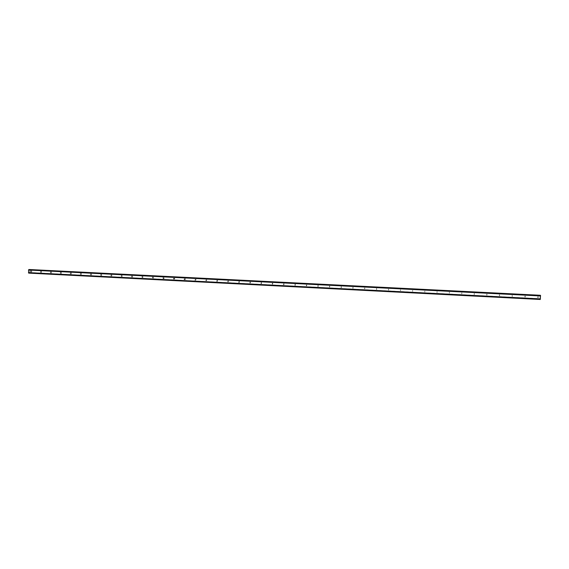 <?xml version="1.0" encoding="UTF-8"?>
<svg xmlns="http://www.w3.org/2000/svg" width="569" height="569" viewBox="0 0 569 569"><rect width="100%" height="100%" fill="white"/><g stroke="black" fill="none" stroke-linecap="round" stroke-linejoin="round"><path stroke-width="0.43" stroke-dasharray="2.85 2.13" d="M538.103 297.786L538.189 296.755L538.103 297.786M537.876 296.684L537.783 297.708L537.876 296.684M525.173 297.125L525.258 296.1L525.173 297.125M524.981 296.029L524.895 297.046L524.981 296.029M512.328 296.463L512.207 295.382L512.086 296.392M499.568 295.816L499.66 294.799L499.568 295.816M499.447 294.728L499.362 295.745L499.447 294.728M486.893 295.169L486.986 294.152L486.893 295.169M486.808 294.088L486.723 295.098L486.808 294.088M474.304 294.522L474.361 293.512L474.304 294.522M474.254 293.448L474.162 294.458L474.254 293.448M461.793 293.881L461.886 292.879L461.793 293.881M461.779 292.815L461.729 293.824L461.779 292.815M449.368 293.248L449.46 292.246L449.368 293.248M449.389 292.189L449.332 293.191L449.389 292.189M437.028 292.615L437.113 291.62L437.028 292.615M437.077 291.563L436.985 292.558L437.077 291.563M424.759 291.989L424.851 290.994L424.759 291.989M424.844 290.937L424.751 291.933L424.844 290.937M412.575 291.371L412.66 290.375L412.575 291.371M412.689 290.318L412.639 291.314L412.689 290.318M400.462 290.752L400.512 289.756L400.462 290.752M400.612 289.706L400.519 290.695L400.612 289.706M388.435 290.133L388.485 289.144L388.435 290.133M388.613 289.095L388.563 290.083L388.613 289.095M376.486 289.529L376.529 288.54L376.486 289.529M376.692 288.49L376.642 289.479L376.692 288.49M364.608 288.917L364.658 287.935L364.608 288.917M364.85 287.893L364.75 288.867L364.85 287.893M352.808 288.312L352.908 287.338L352.808 288.312M353.079 287.295L353.029 288.27L353.079 287.295M341.08 287.715L341.13 286.74L341.08 287.715M341.386 286.698L341.336 287.672L341.386 286.698M329.43 287.117L329.479 286.15L329.43 287.117M329.764 286.107L329.714 287.075L329.764 286.107M317.851 286.527L317.9 285.56L317.851 286.527M318.213 285.517L318.171 286.492L318.213 285.517M306.35 285.944L306.392 284.977L306.35 285.944M306.741 284.934L306.691 285.901L306.741 284.934M294.913 285.361L294.962 284.393L294.913 285.361M295.332 284.358L295.29 285.318L295.332 284.358M283.554 284.777L283.597 283.817L283.554 284.777M284.002 283.782L283.959 284.742L284.002 283.782M272.267 284.201L272.309 283.241L272.267 284.201M272.743 283.213L272.693 284.166L272.743 283.213M261.043 283.625L261.086 282.672L261.043 283.625M261.548 282.644L261.505 283.597L261.548 282.644M249.891 283.056L249.933 282.103L249.891 283.056M250.424 282.075L250.381 283.028L250.424 282.075M238.809 282.487L238.852 281.541L238.809 282.487M239.371 281.513L239.329 282.459L239.371 281.513M227.799 281.925L227.842 280.979L227.799 281.925M228.382 280.958L228.34 281.897L228.382 280.958M216.853 281.371L216.889 280.425L216.853 281.371M217.465 280.403L217.422 281.342L217.465 280.403M205.971 280.816L206.014 279.87L205.971 280.816M206.611 279.848L206.568 280.787L206.611 279.848M195.16 280.261L195.203 279.322L195.16 280.261M195.821 279.301L195.779 280.24L195.821 279.301M184.413 279.713L184.015 279.407L184.448 278.774L184.847 279.059L184.413 279.713M185.103 278.753L184.662 279.386L185.06 279.692L185.487 279.045L185.103 278.753M173.73 279.166L173.317 278.611L173.773 278.234L174.192 278.767L173.73 279.166M174.441 278.213L173.986 278.59L174.406 279.144L174.861 278.746L174.441 278.213M163.111 278.625L163.154 277.693L163.488 278.433L163.111 278.625M163.851 277.679L163.808 278.604L164.185 278.419L163.851 277.679M152.563 278.085L152.599 277.16L152.563 278.085M153.324 277.139L153.281 278.063L153.324 277.139M142.072 277.544L142.108 276.626L142.072 277.544M142.855 276.612L142.819 277.53L142.855 276.612M131.645 277.018L131.681 276.093L131.645 277.018M132.449 276.079L132.413 276.996L132.449 276.079M121.275 276.484L121.318 275.567L121.275 276.484M122.115 275.552L122.072 276.47L122.115 275.552M110.976 275.958L111.012 275.04L110.976 275.958M111.83 275.033L111.794 275.944L111.83 275.033M100.734 275.432L100.77 274.521L100.734 275.432M101.609 274.514L101.574 275.424L101.609 274.514M90.549 274.912L90.585 274.002L90.549 274.912M91.453 273.995L91.417 274.905L91.453 273.995M80.428 274.4L80.464 273.49L80.428 274.4M81.353 273.483L81.395 274.386L81.353 273.483M70.371 273.881L70.336 272.978L70.371 273.881M71.317 272.971L71.281 273.874L71.317 272.971M60.364 273.369L60.399 272.473L60.364 273.369M61.331 272.466L61.303 273.369L61.331 272.466M50.421 272.864L50.456 271.968L50.421 272.864M51.409 271.961L51.381 272.857L51.409 271.961M40.534 272.359L40.57 271.463L40.534 272.359M41.544 271.463L41.516 272.359L41.544 271.463M30.705 271.854L30.74 270.965L30.705 271.854M31.736 270.965L31.708 271.854L31.736 270.965M540.251 297.857L540.266 297.495L540.244 297.857M540.166 297.836L540.187 297.473L540.166 297.836M540.187 297.473L540.251 297.907L540.18 297.473M540.209 297.132L540.23 296.748L540.209 297.132M540.23 296.748L540.194 297.231L540.223 296.748M28.706 273.113L540.251 299.458L540.137 295.261M540.472 295.339L540.33 296.015L540.223 295.325M28.799 273.113L29.332 272.508L540.137 298.718L29.332 272.508L29.695 273.113L30.072 269.542M29.695 273.113L539.988 299.386L29.695 273.113M29.773 269.578L29.275 270.147L28.934 269.535M540.102 295.46L30.157 269.72M540.379 295.809L29.154 269.962M540.386 295.766L29.126 269.926M540.216 298.995L29.019 272.729M540.209 298.945L29.055 272.693M539.917 299.365L29.937 273.113M539.903 299.152L30.036 272.928M540.23 295.339L29.759 269.592M540.273 295.937L29.488 270.097M540.287 296.001L29.417 270.147M540.33 296.015L29.275 270.147L540.33 296.015M540.351 295.958L29.218 270.097M540.45 295.453L28.991 269.642M540.458 295.396L28.976 269.592M540.465 295.368L28.969 269.564M540.244 299.422L28.834 273.092M540.237 299.386L28.848 273.063M540.237 299.337L28.863 273.013M540.194 298.789L29.126 272.558M540.18 298.725L29.19 272.508M540.116 298.768L29.396 272.558M540.009 299.33L29.631 273.056M294.834 285.346L295.211 285.311M283.469 284.763L283.874 284.728M272.167 284.187L272.601 284.151M260.936 283.611L261.399 283.575M249.777 283.035L250.268 283.006M238.674 282.466L239.193 282.43M227.636 281.89L228.183 281.861M216.661 281.314L217.23 281.285M205.729 280.723L206.327 280.702M194.847 280.104L195.466 280.083M184.015 279.407L184.662 279.386M173.317 278.611L173.986 278.59M162.791 277.864L163.488 277.85M152.328 277.238L153.054 277.224M141.901 276.669L142.648 276.655M131.517 276.121L132.293 276.107M121.183 275.581L121.979 275.574M110.898 275.055L111.716 275.04M100.67 274.528L101.517 274.521M90.499 274.009L91.367 274.002M80.393 273.497L81.282 273.49M70.336 272.978L71.246 272.978M60.342 272.473L61.274 272.466M50.399 271.968L51.352 271.961M40.52 271.463L41.494 271.463M30.69 270.965L31.693 270.965M30.762 271.854L31.757 271.854M40.591 272.359L41.565 272.352M50.485 272.864L51.438 272.857M60.435 273.369L61.367 273.362M70.442 273.881L71.353 273.874M80.514 274.393L81.395 274.386M90.642 274.905L91.509 274.898M100.834 275.424L101.68 275.417M111.097 275.944L111.915 275.937M121.417 276.47L122.214 276.456M131.816 276.989L132.584 276.975M142.286 277.501L143.032 277.48M152.841 277.992L153.566 277.978M163.488 278.433L164.185 278.419M174.192 278.767L174.861 278.746M184.847 279.059L185.487 279.045M195.501 279.464L196.12 279.443M206.241 279.955L206.839 279.927M217.073 280.474L217.643 280.453M227.991 281.015L228.532 280.994M238.98 281.57L239.499 281.541M250.047 282.124L250.538 282.096M261.185 282.686L261.648 282.658M272.395 283.255L272.828 283.22M283.675 283.824L284.08 283.796M295.034 284.4L295.411 284.365"/><path stroke-width="0.85" d="M29.83 269.542L540.209 295.275L29.773 269.578M540.472 295.339L28.934 269.535L540.5 295.347L28.841 269.535L28.55 270.033L28.699 273.113L540.28 299.465L28.67 273.092M540.287 299.436L540.5 295.347M540.536 295.802L28.621 269.919M540.543 295.852L28.585 269.962M540.55 295.937L28.55 270.033M540.386 298.917L28.45 272.622M540.372 298.995L28.486 272.693M540.358 299.038L28.514 272.729M540.507 295.375L28.806 269.564M540.514 295.411L28.784 269.592M540.514 295.467L28.77 269.642M540.301 299.351L28.649 273.013M540.294 299.401L28.656 273.056M540.28 299.465L28.699 273.113"/></g></svg>
